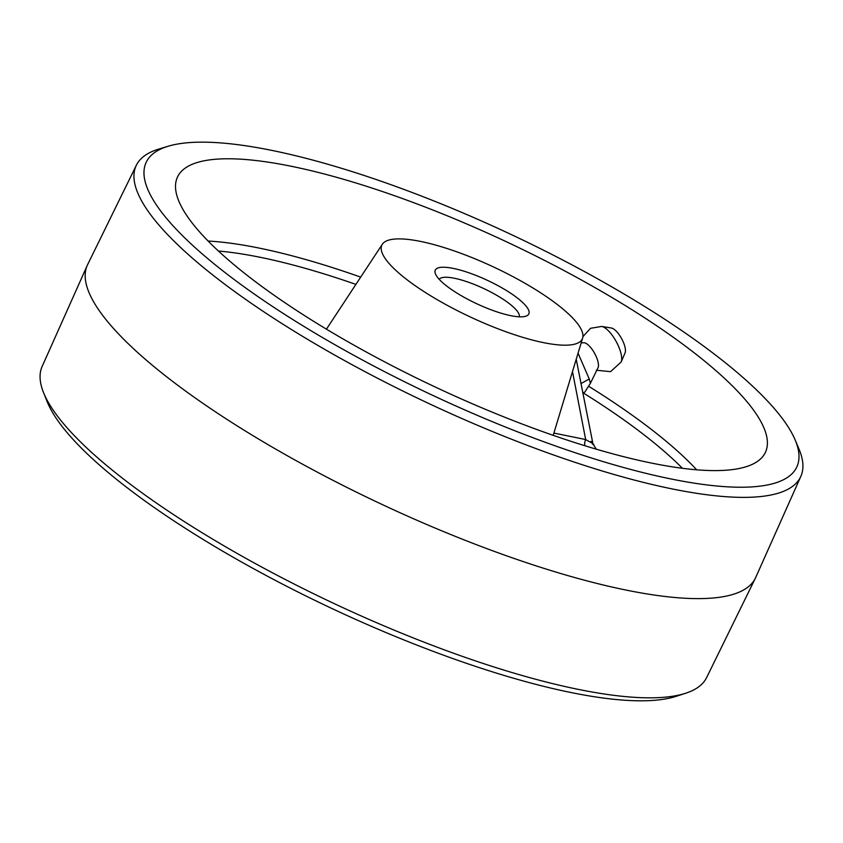 <?xml version="1.0" encoding="UTF-8"?>
<svg xmlns="http://www.w3.org/2000/svg" width="843" height="843" viewBox="0 0 843 843"><rect width="100%" height="100%" fill="white"/><g stroke="black" fill="none" stroke-linecap="round" stroke-linejoin="round"><path stroke-width="1.26" d="M519.288 316.81A44.268 11.022 25.1 0 0 498.181 296.156A44.268 11.022 25.1 0 0 454.514 278.285A44.268 11.022 25.1 0 0 439.203 279.307M510.668 315.64A51.644 12.866 -154.9 0 1 435.462 273.88A51.644 12.866 -154.9 0 1 453.46 268.443A51.644 12.866 -154.9 0 1 510.447 293.079A51.644 12.866 -154.9 0 1 525.853 316.199A51.644 12.866 -154.9 0 1 510.668 315.64M543.356 342.606A110.654 27.566 25.1 0 0 582.639 338.022A110.654 27.566 25.1 0 0 530.331 286.409A110.654 27.566 25.1 0 0 420.762 241.467A110.654 27.566 25.1 0 0 382.332 244.249A110.654 27.566 25.1 0 0 430.615 295.756A110.654 27.566 25.1 0 0 543.356 342.606M685.675 693.241L676.223 696.307A359.35 89.516 -154.9 0 1 570.553 692.44A359.35 89.516 -154.9 0 1 47.229 401.816L43.53 392.596A366.863 91.392 25.1 0 0 577.792 689.279A366.863 91.392 25.1 0 0 685.675 693.241A366.863 91.392 25.1 0 0 706.645 677.551L755.349 578.224A368.855 91.887 25.1 0 0 755.707 577.476L800.85 476.337A366.863 91.381 -154.9 0 1 671.65 488.814A366.863 91.381 -154.9 0 1 302.447 336.262A366.863 91.381 -154.9 0 1 136.355 165.228A366.863 91.381 -154.9 0 1 158.505 149.179L167.989 146.292A359.223 89.484 25.1 0 0 272.774 306.631A359.223 89.484 25.1 0 0 670.448 478.845A359.223 89.484 25.1 0 0 795.149 439.92A359.223 89.484 25.1 0 0 272.468 150.528A359.223 89.484 25.1 0 0 167.989 146.292M136.355 165.228L87.598 264.681A368.855 91.887 25.1 0 0 87.25 265.429A368.855 91.887 25.1 0 0 255.903 437.433A368.855 91.887 25.1 0 0 625.801 590.016A368.855 91.887 25.1 0 0 755.349 578.224M795.149 439.92L798.995 449.045A366.863 91.381 -154.9 0 1 800.85 476.337M291.646 166.345A324.597 80.854 25.1 0 0 176.788 178.737A324.597 80.854 25.1 0 0 328.085 330.15A324.597 80.854 25.1 0 0 651.27 463.028A324.597 80.854 25.1 0 0 764.58 453.934A324.597 80.854 25.1 0 0 620.627 302.721A324.597 80.854 25.1 0 0 291.646 166.345M87.25 265.429L42.15 366.442A366.863 91.392 25.1 0 0 43.53 392.596M584.821 445.715A7.376 4.974 101.5 0 1 585.674 439.551C592.134 443.365 593.883 443.966 590.911 441.353M578.056 353.185L589.268 379.013L580.943 383.576M589.268 379.013L590.416 383.259L584.852 392.027L582.798 393.154M611.386 328.011A14.752 5.269 61.3 0 1 625.158 347.896A14.752 5.269 61.3 0 1 625.053 352.943L621.133 361.995A21.043 7.513 61.3 0 0 621.28 354.798A21.043 7.513 61.3 0 0 601.649 326.441L611.386 328.011M581.175 342.869L583.756 342.753A14.752 5.269 61.3 0 1 592.007 349.234A14.752 5.269 61.3 0 1 598.182 362.669A14.752 5.269 61.3 0 1 597.75 368.296L590.427 383.259M208.095 241.045A316.789 78.915 -154.9 0 1 259.359 248.127A316.789 78.915 -154.9 0 1 360.699 277.126M355.904 284.397A309.444 77.082 25.1 0 0 260.656 257.389A309.444 77.082 25.1 0 0 218.379 251.024M682.43 468.286A309.444 77.082 25.1 0 0 583.24 392.912M588.941 386.452A316.789 78.915 -154.9 0 1 696.687 469.793M592.576 443.407L596.338 449.193M592.861 444.145A7.376 5.132 129.5 0 0 593.915 444.514M553.893 433.07L585.674 439.551L572.492 371.573M582.639 338.022L553.208 435.336M576.222 359.244L593.082 444.514L592.25 443.734M382.332 244.249L326.441 329.17M596.38 370.235L610.564 371.668L621.133 361.995M581.385 342.859L581.491 341.826M582.913 336.631L590.532 328.306L601.649 326.441"/></g></svg>
